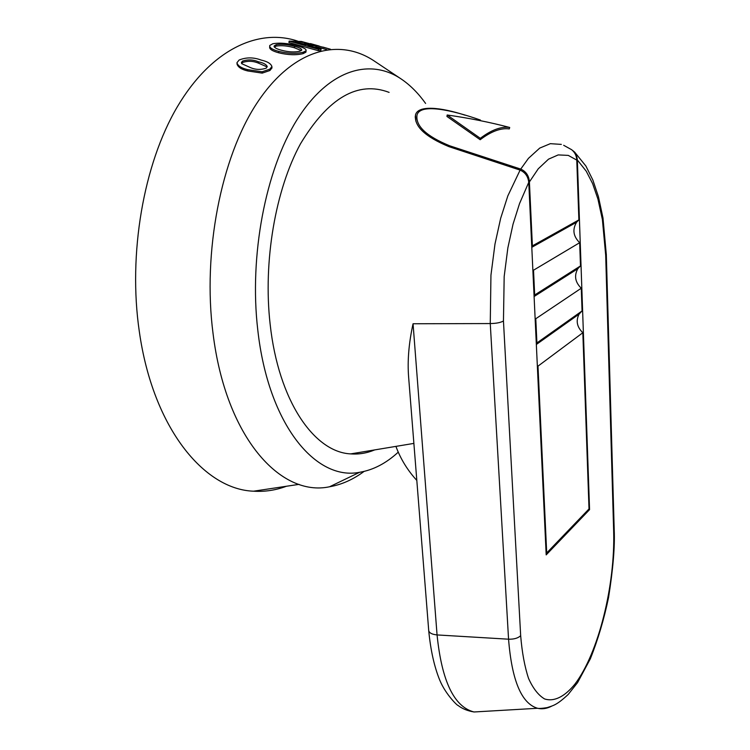 <?xml version="1.0" encoding="UTF-8"?>
<svg xmlns="http://www.w3.org/2000/svg" width="750" height="750" viewBox="0 0 750 750"><rect width="100%" height="100%" fill="white"/><g stroke="black" fill="none" stroke-linecap="round" stroke-linejoin="round"><path stroke-width="1.12" d="M416.812 480.413C407.569 470.325 400.603 458.981 395.916 446.381M551.503 706.247C546.684 708.675 542.034 709.35 537.544 708.281L537.525 708.272C521.503 703.528 511.847 680.503 508.556 639.197L490.256 323.559L413.053 323.766L437.062 634.931C441.778 681.188 454.088 706.866 473.991 711.975L487.097 711.216M398.25 452.156C386.137 463.312 373.266 470.025 359.625 472.284C316.116 481.106 268.378 425.306 257.794 330.084C249.066 256.106 265.491 170.091 296.934 119.878C328.453 69.506 369.825 57.6 401.409 79.134C410.269 85.172 418.331 93.281 425.597 103.434M364.069 471.422C353.091 479.569 341.588 484.688 329.559 486.769C280.763 497.278 225.816 437.738 213.028 333.366C202.519 252.328 221.025 157.753 256.753 103.406C292.556 48.853 339.366 37.2 374.766 61.35L401.409 79.134M286.406 486.262C275.7 490.266 264.75 491.906 253.547 491.194C204.234 489.534 152.944 428.156 139.322 331.556C127.931 254.147 143.484 164.1 177.338 106.772C211.284 49.35 258.506 27.9 297.722 41.128M465 115.163C441.009 107.306 417.947 104.831 415.481 114.975C414 126.225 425.166 136.791 448.997 146.662L520.097 170.109C525.216 172.369 528.094 176.447 528.741 182.344L519.544 203.559L513.028 224.213L507.863 247.884L504.178 276.488L503.456 321L520.669 635.662C518.072 638.166 514.031 639.338 508.556 639.197L437.062 634.931C431.278 634.322 428.475 632.522 428.634 629.522L408.656 377.503C407.316 361.2 408.778 343.284 413.053 323.766M374.728 449.897C366.844 453.178 358.828 454.509 350.691 453.891C314.428 452.269 278.494 401.363 270.131 324.103C263.025 261.647 275.381 189.628 300.544 143.709C328.369 97.678 357.891 80.578 389.109 92.381M449.747 146.906L449.672 145.781L520.725 169.088C526.059 171.469 528.956 175.753 529.406 181.931L532.388 245.878L578.878 219.909L576.778 160.106C576.591 155.869 574.903 152.409 571.697 149.738L563.681 145.294M579.675 242.691L533.522 270.206L534.675 294.994L580.491 265.931L579.675 242.691C573.244 236.372 572.212 229.547 576.591 222.225L578.878 219.909M581.269 288.216L535.781 318.741L536.916 342.947L582.066 310.941L581.269 288.216C575.128 282.225 573.975 275.728 577.809 268.725L580.491 265.931M582.834 332.738L537.994 366.141L546.703 552.975L589.012 508.931L582.834 332.738C576.938 327.028 575.691 320.822 579.075 314.128L582.066 310.941M532.388 245.878L531.75 246.403M532.837 269.606L533.522 270.206M546.094 552.872L546.703 552.975M536.916 342.947L536.287 343.425M537.328 365.55L537.994 366.141M534.675 294.994L534.047 295.491M535.106 318.15L535.781 318.741M447.178 114.994L446.934 116.447L480.188 139.725C491.147 131.391 500.841 127.791 509.288 128.916L509.7 127.463C490.041 122.278 469.2 118.125 447.178 114.994L480.319 138.319C491.372 129.919 501.169 126.3 509.7 127.463M449.672 145.781C426.431 136.237 415.547 126.028 416.991 115.163C419.953 102.994 452.016 109.987 480.431 120.056M577.331 159.956C577.013 156.103 575.428 152.925 572.578 150.412L574.706 152.184L585.909 166.05L592.866 180.047L598.444 196.697L602.991 217.997L606.319 254.634L605.691 255.244L602.391 219.534L597.938 199.097L592.594 183.544L586.228 171.169L577.331 159.956M415.172 116.963L415.706 118.05M237.009 63.769L237.037 64.088C237.994 67.181 241.528 69.459 247.622 70.931L262.209 73.125L269.906 70.509L271.969 67.969L271.922 67.031M269.7 46.631L269.691 46.856C269.194 49.031 272.184 51.009 278.653 52.791C288.113 55.059 296.278 55.331 303.15 53.616L305.906 52.181L306.009 51.263M313.303 46.969L315.759 47.175L316.05 45.778L312.703 44.841L304.5 44.531L295.162 41.944L304.819 42.413L301.509 41.484L289.134 41.138L318.459 49.247L321.075 49.125L307.875 45.459L316.05 45.778M289.134 41.138L288.928 42.544L318.244 50.663L320.831 50.531L321.075 49.125M300.544 43.434L304.537 43.791L304.819 42.413M304.613 43.397L308.738 44.559M315.881 46.575L326.831 49.669M528.787 183.038L546.188 554.888L589.566 509.644L577.369 160.603M520.669 635.662C522.038 652.453 524.672 666.722 528.572 678.469C533.081 688.491 538.425 695.316 544.594 698.944C554.175 702.019 564.684 696.656 574.866 684.197C598.575 653.119 615.253 584.878 613.659 531.262L605.691 255.244M588.488 509.484L589.566 509.644M480.188 139.725L480.319 138.319M310.416 43.575L319.256 46.059M304.613 42.356L330.469 49.228M322.931 47.1L330.394 49.209M318.244 50.663L318.459 49.247M278.653 52.791L278.709 51.384C288.169 53.644 296.363 53.916 303.281 52.191L306.066 50.756C306.581 49.172 303.694 47.559 297.394 45.891C288.103 43.256 279.919 42.544 272.831 43.744L269.766 45.459C269.269 47.625 272.25 49.603 278.709 51.384M303.15 53.616L303.281 52.191M281.653 50.278C276.497 48.966 274.003 47.522 274.153 45.947L276.244 44.681C281.644 43.819 287.766 44.381 294.609 46.369C299.531 47.625 301.903 48.9 301.734 50.175L299.803 51.234C294.581 52.406 288.534 52.078 281.653 50.278M274.322 47.053L276.131 46.097C281.494 45.234 287.597 45.797 294.45 47.784L294.609 46.369M276.131 46.097L276.244 44.681M294.45 47.784L301.294 50.541M247.622 70.931L247.491 69.609L262.097 71.794L269.822 69.15L271.903 66.591C271.022 63.675 267.478 61.509 261.272 60.103C253.575 57.197 246.197 57.178 239.119 60.028L236.916 62.756C237.872 65.859 241.397 68.147 247.491 69.609M262.209 73.125L262.097 71.794M269.906 70.509L269.822 69.15M250.247 67.519L241.734 63.684L241.434 62.475L242.55 61.078C247.931 59.362 253.256 59.606 258.516 61.819C263.391 62.869 266.306 64.444 267.253 66.562L266.288 68.109C260.878 69.994 255.534 69.806 250.247 67.519M241.659 63.525L242.644 62.428L242.55 61.078M242.644 62.428C248.006 60.722 253.312 60.975 258.581 63.178L258.516 61.819M258.581 63.178L267.113 66.938M576.778 160.106L568.256 155.391L558.206 154.913L548.531 159.159L538.256 168.797L529.406 181.931M520.725 169.088L528.431 158.372L539.719 148.097L550.331 143.672L561.328 144.394M503.456 321C500.588 322.613 496.181 323.475 490.256 323.559L490.95 275.175L494.981 244.05L500.662 218.316L507.825 195.9L520.097 170.109M613.659 531.262L614.194 529.209M606.3 254.016L614.222 530.269C614.944 546.675 613.059 569.081 608.559 597.488C604.012 619.303 597.938 639.741 590.334 658.809L577.594 682.575L568.153 694.509C556.416 705.422 553.116 705.591 547.116 707.625C542.147 708.422 538.95 708.647 537.525 708.272M537.544 708.281L473.991 711.975C467.447 710.869 462.103 708.666 457.941 705.366C458.344 706.481 445.894 695.1 439.716 680.062C434.334 666.853 430.688 650.531 428.756 631.087M359.625 472.284L329.559 486.769M299.062 484.359L253.547 491.194M413.878 443.4L350.691 453.891M415.95 121.434L415.481 114.975M536.344 344.484L579.075 314.128M534.094 296.522L577.809 268.725M531.797 247.312L576.591 222.225M305.906 52.181L306.066 50.756M274.153 45.947L274.106 46.688M271.969 67.969L271.903 66.591M241.434 62.475L241.481 63.103"/></g></svg>
